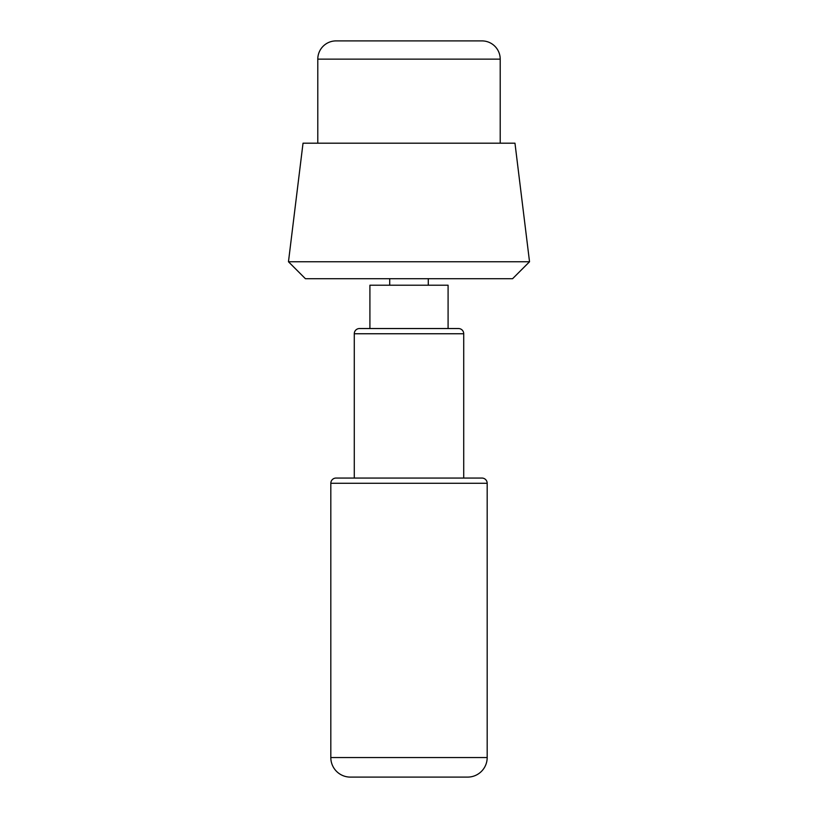 <?xml version="1.0" encoding="UTF-8"?>
<svg xmlns="http://www.w3.org/2000/svg" width="818" height="818" viewBox="0 0 818 818"><rect width="100%" height="100%" fill="white"/><g stroke="black" fill="none" stroke-linecap="round" stroke-linejoin="round"><path stroke-width="1.23" d="M514.941 143.191L303.028 143.191L288.468 261.76L529.532 261.76L512.589 278.703L305.411 278.703L288.468 261.76M481.966 40.9A18.241 18.241 0 0 1 500.207 59.141L317.793 59.141A18.241 18.241 0 0 1 336.034 40.9L481.966 40.9M363.396 40.9L454.603 40.9M500.207 59.141L500.207 143.191L409 143.191M487.18 757.55A19.55 19.55 0 0 1 467.64 777.1L350.36 777.1A19.55 19.55 0 0 1 330.82 757.55L487.18 757.55L487.18 483.274L330.82 483.274A5.215 5.215 0 0 1 336.034 478.06L481.966 478.06A5.215 5.215 0 0 1 487.18 483.274M458.509 328.539A5.215 5.215 0 0 1 463.724 333.754L354.276 333.754A5.215 5.215 0 0 1 359.491 328.539L458.509 328.539M448.09 328.539L448.09 285.216L369.91 285.216L369.91 328.539M389.716 285.216L389.716 278.703M428.284 278.703L428.284 285.216M317.793 59.141L317.793 143.191M514.972 143.191L529.532 261.76M330.82 483.274L330.82 757.55M354.276 333.754L354.276 478.06M463.724 333.754L463.724 478.06"/></g></svg>
